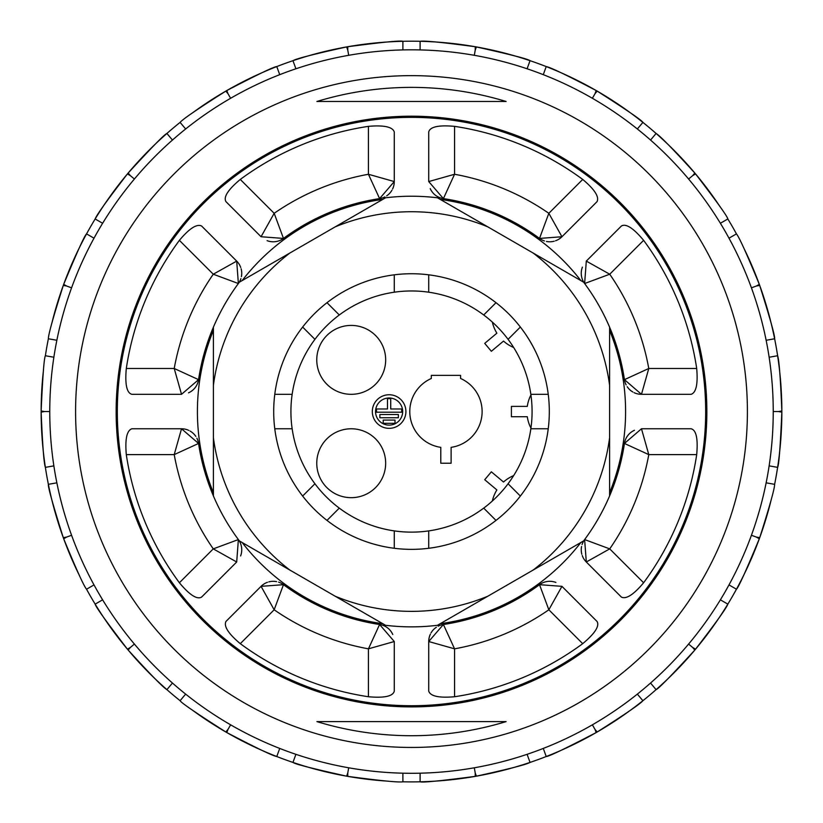 <?xml version="1.0" encoding="UTF-8"?>
<svg xmlns="http://www.w3.org/2000/svg" width="823" height="823" viewBox="0 0 823 823"><rect width="100%" height="100%" fill="white"/><g stroke="black" fill="none" stroke-linecap="round" stroke-linejoin="round"><path stroke-width="1.23" d="M451.117 463.226L440.789 463.226L440.789 447.352A36.171 36.171 0 0 1 431.314 378.477L431.314 375.381L460.592 375.381L460.592 378.477A36.171 36.171 0 0 1 451.117 447.352L451.117 463.226M492.339 501.022A36.171 36.171 0 0 1 496.876 489.932L484.716 479.727L491.352 471.816L503.511 482.011A36.171 36.171 0 0 1 513.645 475.622M513.645 347.481A36.171 36.171 0 0 1 503.511 341.082L491.352 351.287L484.716 343.376L496.876 333.171A36.171 36.171 0 0 1 492.339 322.081M530.938 428.125A36.171 36.171 0 0 1 527.286 416.716L511.412 416.716L511.412 406.387L527.286 406.387A36.171 36.171 0 0 1 530.938 394.968M316.906 101.486L506.094 101.486L316.906 101.486A324.169 324.169 0 0 1 506.094 101.486M696.7 368.488L648.781 368.488A241.16 241.16 0 0 0 609.73 274.213L586.305 261.107L621.396 226.016C625.974 223.321 633.381 228.094 643.617 240.337A288.431 288.431 0 0 1 696.7 368.488C698.038 383.981 696.176 392.602 691.114 394.32L641.477 394.32L624.441 379.65A17.221 17.221 0 0 0 626.128 384.907M643.617 240.337L609.73 274.213L584.628 283.534L586.305 261.107M582.386 267.156A17.221 17.221 0 0 0 584.628 283.534A215.317 215.317 0 0 1 624.441 379.65L648.781 368.488L641.477 394.32A17.221 17.221 0 0 1 634.101 392.664M627.177 386.697A17.221 17.221 0 0 0 632.877 392.015M643.617 582.766L609.73 548.879A241.16 241.16 0 0 0 648.781 454.615L641.477 428.773L691.114 428.773C696.258 430.11 698.12 438.731 696.7 454.615A288.431 288.431 0 0 1 643.617 582.766C633.607 594.669 626.2 599.442 621.396 597.087L586.305 561.986L584.628 539.569A17.221 17.221 0 0 0 582.098 544.476M696.7 454.615L648.781 454.615L624.441 443.453L641.477 428.773M634.44 430.285A17.221 17.221 0 0 0 624.441 443.453A215.317 215.317 0 0 1 584.628 539.569L609.73 548.879L586.305 561.986A17.221 17.221 0 0 1 582.262 555.597M581.583 546.482A17.221 17.221 0 0 0 581.84 554.28M126.3 454.615L174.219 454.615A241.16 241.16 0 0 0 213.27 548.879L236.695 561.986L201.604 597.087C197.026 599.772 189.619 594.998 179.383 582.766A288.431 288.431 0 0 1 126.3 454.615C124.962 439.112 126.824 430.501 131.886 428.773L181.523 428.773L198.559 443.453A17.221 17.221 0 0 0 196.872 438.186M179.383 582.766L213.27 548.879L238.372 539.569L236.695 561.986M240.614 555.947A17.221 17.221 0 0 0 238.372 539.569A215.317 215.317 0 0 1 198.559 443.453L174.219 454.615L181.523 428.773A17.221 17.221 0 0 1 188.899 430.439M195.823 436.406A17.221 17.221 0 0 0 190.123 431.077M179.383 240.337L213.27 274.213A241.16 241.16 0 0 0 174.219 368.488L181.523 394.32L131.886 394.32C126.742 392.983 124.88 384.372 126.3 368.488A288.431 288.431 0 0 1 179.383 240.337C189.393 228.434 196.8 223.65 201.604 226.016L236.695 261.107L238.372 283.534A17.221 17.221 0 0 0 240.902 278.627M126.3 368.488L174.219 368.488L198.559 379.65L181.523 394.32M188.57 392.818A17.221 17.221 0 0 0 198.559 379.65A215.317 215.317 0 0 1 238.372 283.534L213.27 274.213L236.695 261.107A17.221 17.221 0 0 1 240.738 267.506M241.417 276.621A17.221 17.221 0 0 0 241.16 268.823M368.437 126.351L368.437 174.27A241.16 241.16 0 0 0 274.162 213.311L261.056 236.746L225.965 201.656C223.28 197.067 228.053 189.671 240.285 179.435A288.431 288.431 0 0 1 368.437 126.351C383.94 125.014 392.55 126.876 394.279 131.937L394.279 181.574L379.598 198.61A17.221 17.221 0 0 0 384.855 196.923M240.285 179.435L274.162 213.311L283.482 238.423L261.056 236.746M267.105 240.666A17.221 17.221 0 0 0 283.482 238.423A215.317 215.317 0 0 1 379.598 198.61L368.437 174.27L394.279 181.574A17.221 17.221 0 0 1 392.612 188.951M386.645 195.874A17.221 17.221 0 0 0 391.974 190.175M240.285 643.668L274.162 609.781A241.16 241.16 0 0 0 368.437 648.833L394.279 641.529L394.279 691.166C392.931 696.299 384.32 698.161 368.437 696.742A288.431 288.431 0 0 1 240.285 643.668C228.383 633.659 223.609 626.252 225.965 621.447L261.056 586.346L283.482 584.68A17.221 17.221 0 0 0 278.575 582.149M368.437 696.742L368.437 648.833L379.598 624.492L394.279 641.529M392.766 634.492A17.221 17.221 0 0 0 379.598 624.492A215.317 215.317 0 0 1 283.482 584.68L274.162 609.781L261.056 586.346A17.221 17.221 0 0 1 267.454 582.303M276.569 581.635A17.221 17.221 0 0 0 268.771 581.892M454.563 696.742L454.563 648.833A241.16 241.16 0 0 0 548.838 609.781L561.944 586.346L597.035 621.447C599.72 626.025 594.947 633.432 582.715 643.668A288.431 288.431 0 0 1 454.563 696.742C439.06 698.089 430.45 696.227 428.721 691.166L428.721 641.529L443.402 624.492A17.221 17.221 0 0 0 438.145 626.18M582.715 643.668L548.838 609.781L539.518 584.68L561.944 586.346M555.895 582.437A17.221 17.221 0 0 0 539.518 584.68A215.317 215.317 0 0 1 443.402 624.492L454.563 648.833L428.721 641.529A17.221 17.221 0 0 1 430.388 634.152M436.355 627.229A17.221 17.221 0 0 0 431.026 632.928M582.715 179.435L548.838 213.311A241.16 241.16 0 0 0 454.563 174.27L428.721 181.574L428.721 131.937C430.059 126.793 438.68 124.931 454.563 126.351A288.431 288.431 0 0 1 582.715 179.435C594.628 189.444 599.401 196.851 597.035 201.656L561.944 236.746L539.518 238.423A17.221 17.221 0 0 0 544.425 240.944M454.563 126.351L454.563 174.27L443.402 198.61L428.721 181.574M430.234 188.611A17.221 17.221 0 0 0 443.402 198.61A215.317 215.317 0 0 1 539.518 238.423L548.838 213.311L561.944 236.746A17.221 17.221 0 0 1 555.546 240.789M546.431 241.468A17.221 17.221 0 0 0 554.229 241.201M411.5 747.449A335.897 335.897 0 0 0 702.4 243.598A335.897 335.897 0 0 0 120.6 243.598A335.897 335.897 0 0 0 411.5 747.449M316.906 721.606L506.094 721.606L316.906 721.606A324.169 324.169 0 0 0 506.094 721.606M372.315 411.551A16.799 16.799 0 0 1 397.509 397.005A16.799 16.799 0 0 1 397.509 426.098A16.799 16.799 0 0 1 372.315 411.551M316.762 463.226A34.453 34.453 0 0 1 368.437 433.392A34.453 34.453 0 0 1 368.437 493.059A34.453 34.453 0 0 1 316.762 463.226M316.762 359.877A34.453 34.453 0 0 1 368.437 330.033A34.453 34.453 0 0 1 368.437 389.711A34.453 34.453 0 0 1 316.762 359.877M375.545 411.551A13.569 13.569 0 0 0 395.894 423.3A13.569 13.569 0 0 0 395.894 399.803A13.569 13.569 0 0 0 375.545 411.551M394.999 420.08L394.999 423.31L383.209 423.31L383.209 420.08L394.999 420.08M379.866 417.755L379.866 414.525L398.353 414.525L398.353 417.755L379.866 417.755M376.512 412.2L376.512 408.969L387.489 408.969L387.489 398.63L390.719 398.63L390.719 408.969L401.706 408.969L401.706 412.2L376.512 412.2M719.6 206.038A370.35 370.35 0 0 0 695.579 173.941C716.751 201.573 727.501 216.583 727.841 218.969L720.382 223.27A361.739 361.739 0 0 0 650.551 140.054L656.085 133.46C659.604 135.414 672.514 148.603 694.828 173.046A370.35 370.35 0 0 0 597.179 91.106C626.55 109.85 641.786 120.271 642.897 122.39L637.352 128.985A361.739 361.739 0 0 0 543.283 74.667L546.225 66.57C550.196 67.208 566.841 75.191 596.171 90.53A370.35 370.35 0 0 0 476.383 46.932C510.414 54.503 528.304 59.081 530.043 60.686L527.09 68.782A361.739 361.739 0 0 0 420.111 49.915L420.111 41.304C424.051 40.533 442.424 42.343 475.231 46.726A370.35 370.35 0 0 0 347.769 46.726C382.201 42.21 400.575 40.399 402.889 41.304L402.889 49.915A361.739 361.739 0 0 0 295.91 68.782L292.957 60.686C296.424 58.608 314.304 54.03 346.617 46.932A370.35 370.35 0 0 0 226.829 90.53C257.671 74.492 274.316 66.509 276.775 66.57L279.717 74.667A361.739 361.739 0 0 0 185.648 128.985L180.103 122.39C182.644 119.253 197.88 108.831 225.821 91.106A370.35 370.35 0 0 0 193.384 112.237M166.915 133.46A370.35 370.35 0 0 1 180.103 122.39A370.35 370.35 0 0 0 128.172 173.046C151.689 147.42 164.6 134.221 166.915 133.46L172.449 140.054A361.739 361.739 0 0 0 102.618 223.27L95.159 218.969C96.476 215.163 107.227 200.154 127.421 173.941A370.35 370.35 0 0 0 63.69 284.336C77.023 252.188 84.646 235.368 86.549 233.886L94.007 238.186A361.739 361.739 0 0 0 56.859 340.269L48.372 338.778C48.3 334.755 53.279 316.978 63.289 285.437A370.35 370.35 0 0 0 52.024 322.472M43.382 370.926A370.35 370.35 0 0 0 41.15 410.965C42.693 376.162 44.103 357.758 45.378 355.742L53.865 357.233A361.739 361.739 0 0 0 53.865 465.869L45.378 467.361C43.938 463.606 42.529 445.202 41.15 412.138A370.35 370.35 0 0 0 63.289 537.666C52.826 504.417 47.857 486.63 48.372 484.325L56.859 482.834A361.739 361.739 0 0 0 94.007 584.906L86.549 589.217C83.915 586.192 76.292 569.372 63.69 538.767A370.35 370.35 0 0 0 78.874 574.392M95.159 604.133A370.35 370.35 0 0 1 86.549 589.217A370.35 370.35 0 0 0 127.421 649.162C106.29 621.591 95.54 606.582 95.159 604.133L102.618 599.823A361.739 361.739 0 0 0 172.449 683.039L166.915 689.643C163.386 687.678 150.475 674.479 128.172 650.057A370.35 370.35 0 0 0 180.103 700.712L185.648 694.118A361.739 361.739 0 0 0 279.717 748.426L276.775 756.522C272.794 755.895 256.148 747.901 226.829 732.573A370.35 370.35 0 0 0 346.617 776.171C312.658 768.62 294.778 764.032 292.957 762.417L295.91 754.321A361.739 361.739 0 0 0 402.889 773.188L402.889 781.799C398.939 782.56 380.565 780.76 347.769 776.377A370.35 370.35 0 0 0 386.193 781.037M192.304 710.064A370.35 370.35 0 0 0 225.821 731.986C196.512 713.294 181.276 702.873 180.103 700.712A370.35 370.35 0 0 1 166.915 689.643M420.111 781.799A370.35 370.35 0 0 1 402.889 781.799A370.35 370.35 0 0 0 475.231 776.377C440.727 780.893 422.353 782.704 420.111 781.799L420.111 773.188A361.739 361.739 0 0 0 527.09 754.321L530.043 762.417C526.586 764.485 508.707 769.073 476.383 776.171A370.35 370.35 0 0 0 596.171 732.573C565.257 748.632 548.612 756.625 546.225 756.522L543.283 748.426A361.739 361.739 0 0 0 637.352 694.118L642.897 700.712C640.366 703.83 625.13 714.261 597.179 731.986A370.35 370.35 0 0 0 694.828 650.057C671.259 675.734 658.349 688.933 656.085 689.643L650.551 683.039A361.739 361.739 0 0 0 720.382 599.823L727.841 604.133C726.534 607.93 715.784 622.939 695.579 649.162A370.35 370.35 0 0 0 759.31 538.767C746.008 570.843 738.385 587.663 736.451 589.217L728.993 584.906A361.739 361.739 0 0 0 766.141 482.834L774.628 484.325C774.69 488.358 769.721 506.135 759.711 537.666A370.35 370.35 0 0 0 770.976 500.641M777.622 467.361A370.35 370.35 0 0 1 774.628 484.325A370.35 370.35 0 0 0 781.85 412.138C780.307 446.858 778.897 465.262 777.622 467.361L769.135 465.869A361.739 361.739 0 0 0 769.135 357.233L777.622 355.742C779.062 359.507 780.471 377.911 781.85 410.965A370.35 370.35 0 0 0 759.711 285.437C770.153 318.614 775.122 336.391 774.628 338.778L766.141 340.269A361.739 361.739 0 0 0 728.993 238.186L736.451 233.886C739.085 236.921 746.708 253.741 759.31 284.336A370.35 370.35 0 0 0 744.136 248.721M475.231 46.726A370.35 370.35 10.1 0 1 476.383 46.932L475.231 50.09L475.231 46.726M596.171 90.53A370.35 370.35 -150 0 1 597.179 91.106L595.019 93.688L596.171 90.53M694.828 173.046A370.35 370.35 49.9 0 1 695.579 173.941L692.668 175.628L694.828 173.046M759.31 284.336A370.35 370.35 -109.9 0 1 759.711 285.437L756.399 286.013L759.31 284.336M781.85 410.965A370.35 370.35 -89.9 0 1 781.85 412.138L778.537 411.551L781.85 410.965M759.711 537.666A370.35 370.35 -71.4 0 1 759.31 538.767L756.399 537.08L759.711 537.666M695.579 649.162A370.35 370.35 129.9 0 1 694.828 650.057L692.668 647.475L695.579 649.162M597.179 731.986A370.35 370.35 150 0 1 596.171 732.573L595.019 729.415L597.179 731.986M476.383 776.171A370.35 370.35 169.9 0 1 475.231 776.377L475.231 773.003L476.383 776.171M347.769 776.377A370.35 370.35 9.9 0 1 346.617 776.171L347.769 773.003L347.769 776.377M226.829 732.573A370.35 370.35 30 0 1 225.821 731.986L227.981 729.415L226.829 732.573M128.172 650.057A370.35 370.35 50.8 0 1 127.421 649.162L130.332 647.475L128.172 650.057M63.69 538.767A370.35 370.35 -110.1 0 1 63.289 537.666L66.601 537.08L63.69 538.767M41.15 412.138A370.35 370.35 -89.6 0 1 41.15 410.965L44.463 411.551L41.15 412.138M63.289 285.437A370.35 370.35 -70.1 0 1 63.69 284.336L66.601 286.013L63.289 285.437M127.421 173.941A370.35 370.35 129.8 0 1 128.172 173.046L130.332 175.628L127.421 173.941M225.821 91.106A370.35 370.35 -29.3 0 1 226.829 90.53L227.981 93.688L225.821 91.106M346.617 46.932A370.35 370.35 169.7 0 1 347.769 46.726L347.769 50.09L346.617 46.932M728.993 238.186A361.739 361.739 0 0 0 720.382 223.27L725.711 220.194M736.451 233.886A370.35 370.35 0 0 0 727.841 218.969A370.35 370.35 0 0 1 736.451 233.886M420.111 41.304A370.35 370.35 -178.8 0 0 411.5 41.201A370.35 370.35 0.7 0 0 402.889 41.304A370.35 370.35 0.7 0 1 411.5 41.201A370.35 370.35 -178.8 0 1 420.111 41.304M420.111 49.915A361.739 361.739 -179 0 0 411.5 49.812A361.739 361.739 0 0 0 402.889 49.915L402.889 43.763M348.685 55.306L347.769 50.09M293.616 62.476L293.852 63.145M295.91 68.782A361.739 361.739 0 0 0 279.717 74.667L277.618 68.885M230.625 98.276L227.981 93.688M181.327 123.851L181.79 124.386M185.648 128.985A361.739 361.739 0 0 0 172.449 140.054L168.489 135.342M134.396 179.033L130.332 175.628M96.816 219.916L97.423 220.276M102.618 223.27A361.739 361.739 0 0 0 94.007 238.186L88.678 235.111M71.58 287.834L66.601 286.013M50.244 339.107L50.944 339.23M48.372 338.778A370.35 370.35 0 0 0 45.378 355.742A370.35 370.35 0 0 1 48.372 338.778M56.859 340.269A361.739 361.739 0 0 0 53.865 357.233L47.806 356.164M49.761 411.551L44.463 411.551M47.261 467.032L47.96 466.908M53.865 465.869A361.739 361.739 0 0 0 56.859 482.834L50.789 483.893M71.58 535.269L66.601 537.08M88.195 588.26L88.812 587.91M94.007 584.906A361.739 361.739 0 0 0 102.618 599.823L97.289 602.899M134.396 644.07L130.332 647.475M168.139 688.182L168.592 687.637M172.449 683.039A361.739 361.739 0 0 0 185.648 694.118L181.688 698.83M230.635 724.826L227.981 729.415M277.423 754.732L277.67 754.063M279.717 748.426A361.739 361.739 0 0 0 295.91 754.321L293.801 760.102M348.685 767.787L347.769 773.003M402.889 779.895L402.889 779.186M402.889 773.188A361.739 361.739 0 0 0 420.111 773.188L420.111 779.34M474.315 767.787L475.231 773.003M529.384 760.627L529.148 759.958M527.09 754.321A361.739 361.739 0 0 0 543.283 748.426L545.382 754.218M592.375 724.826L595.019 729.415M641.673 699.252L641.21 698.706M637.352 694.118A361.739 361.739 0 0 0 650.551 683.039L654.511 687.761M688.604 644.07L692.668 647.475M726.184 603.177L725.577 602.827M727.841 604.133A370.35 370.35 120.8 0 0 736.451 589.217A370.35 370.35 120.8 0 1 727.841 604.133M720.382 599.823A361.739 361.739 0 0 0 728.993 584.906L734.322 587.982M751.42 535.269L756.399 537.08M772.756 483.996L772.056 483.873M766.141 482.834A361.739 361.739 0 0 0 769.135 465.869L775.194 466.929M773.239 411.551L778.537 411.551M775.739 356.071L775.04 356.194M769.135 357.233A361.739 361.739 0 0 0 766.141 340.269L772.211 339.199M751.42 287.824L756.399 286.013M734.805 234.833L734.188 235.193M420.111 43.208L420.111 43.917M543.283 74.667A361.739 361.739 0 0 0 527.09 68.782L529.199 62.99M545.577 68.371L545.33 69.039M650.551 140.054A361.739 361.739 0 0 0 637.352 128.985L641.312 124.273M654.861 134.921L654.408 135.466M688.604 179.033L692.668 175.628M592.365 98.276L595.019 93.688M474.315 55.306L475.231 50.09M428.721 548.272L428.721 530.897A120.58 120.58 0 0 0 483.708 508.12L496.002 520.414M326.998 520.414L339.292 508.12A120.58 120.58 0 0 0 394.279 530.897L394.279 548.272M274.779 428.773L292.155 428.773A120.58 120.58 0 0 0 314.931 483.759L302.638 496.053M302.638 327.05L314.931 339.343A120.58 120.58 0 0 0 292.155 394.32L274.779 394.32M394.279 274.831L394.279 292.206A120.58 120.58 0 0 0 339.292 314.983L326.998 302.689M548.221 394.32L530.845 394.32A120.58 120.58 0 0 0 508.069 339.343L520.362 327.05M496.002 302.689L483.708 314.983A120.58 120.58 0 0 0 428.721 292.206L428.721 274.831M532.08 411.551A120.58 120.58 0 0 0 351.215 307.123A120.58 120.58 0 0 0 351.215 515.98A120.58 120.58 0 0 0 532.08 411.551M609.596 327.163L609.596 495.94A215.317 215.317 0 0 1 583.63 540.906L437.466 625.295A215.317 215.317 0 0 1 385.534 625.295L239.37 540.906A215.317 215.317 0 0 1 213.404 495.94L213.404 327.163A215.317 215.317 0 0 1 239.37 282.186L385.534 197.798A215.317 215.317 0 0 1 437.466 197.798L583.63 282.186A215.317 215.317 0 0 1 609.596 327.163M609.596 385.37A199.814 199.814 0 0 0 533.222 253.083M487.874 226.901A199.814 199.814 0 0 0 335.126 226.901M289.778 253.083A199.814 199.814 0 0 0 213.404 385.37M213.404 437.733A199.814 199.814 0 0 0 289.778 570.01M335.126 596.191A199.814 199.814 0 0 0 487.874 596.191M533.222 570.01A199.814 199.814 0 0 0 609.596 437.733M480.406 292.206A137.801 137.801 0 0 1 480.406 530.897A137.801 137.801 0 0 1 273.699 411.551A137.801 137.801 0 0 1 480.406 292.206M520.362 496.053L508.069 483.759A120.58 120.58 0 0 0 530.845 428.773L548.221 428.773M440.233 623.7A214.083 214.083 0 0 0 580.853 542.511M609.596 492.74A214.083 214.083 0 0 0 609.596 330.362M580.853 280.592A214.083 214.083 0 0 0 440.233 199.403M382.767 199.403A214.083 214.083 0 0 0 242.147 280.592M213.404 330.362A214.083 214.083 0 0 0 213.404 492.74M242.147 542.511A214.083 214.083 0 0 0 382.767 623.7M411.5 705.733A294.181 294.181 0 0 0 666.27 264.461A294.181 294.181 0 0 0 156.73 264.461A294.181 294.181 0 0 0 411.5 705.733M411.5 706.895A295.344 295.344 0 0 0 667.278 263.874A295.344 295.344 0 0 0 155.722 263.874A295.344 295.344 0 0 0 411.5 706.895M546.225 66.57A370.35 370.35 0 0 0 530.043 60.686M656.085 133.46A370.35 370.35 0 0 0 642.897 122.39M777.622 355.742A370.35 370.35 0 0 0 774.628 338.778M642.897 700.712A370.35 370.35 0 0 0 656.085 689.643M530.043 762.417A370.35 370.35 0 0 0 546.225 756.522M276.775 756.522A370.35 370.35 0 0 0 292.957 762.417M45.378 467.361A370.35 370.35 0 0 0 48.372 484.325M95.159 218.969A370.35 370.35 0 0 0 86.549 233.886M292.957 60.686A370.35 370.35 0 0 0 276.775 66.57"/></g></svg>
